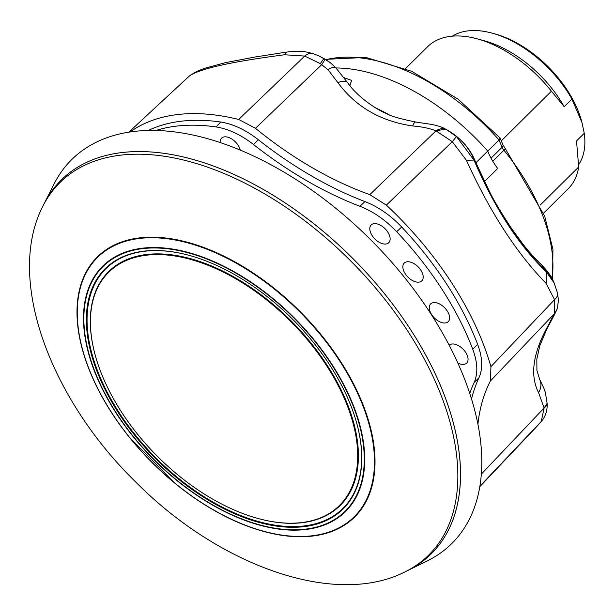 <?xml version="1.0" encoding="UTF-8"?>
<svg xmlns="http://www.w3.org/2000/svg" width="615" height="615" viewBox="0 0 615 615"><rect width="100%" height="100%" fill="white"/><g stroke="black" fill="none" stroke-linecap="round" stroke-linejoin="round"><path stroke-width="0.92" d="M43.081 205.756L44.119 203.703A262.982 151.982 45.3 0 1 261.483 188.428A262.982 151.982 45.3 0 1 456.453 436.112A262.982 151.982 45.3 0 1 407.468 570.659L427.294 560.895A270.123 156.11 45.3 0 0 477.609 422.69A270.123 156.11 45.3 0 0 277.35 168.287A270.123 156.11 45.3 0 0 54.082 183.97L44.119 203.703A262.982 151.982 45.3 0 1 68.211 173.814A262.982 151.982 45.3 0 1 365.418 271.607A262.982 151.982 45.3 0 1 424.358 559.965A262.982 151.982 45.3 0 1 407.468 570.659L405.4 571.681M352.126 381.123A182.924 105.719 45.3 0 1 349.866 521.274A182.924 105.719 45.3 0 1 99.884 392.816A182.924 105.719 45.3 0 1 102.144 252.673A182.924 105.719 45.3 0 1 352.126 381.123M404.985 571.881A262.09 151.467 -134.7 0 0 406.63 571.058A262.09 151.467 -134.7 0 0 421.821 561.226A262.09 151.467 -134.7 0 0 363.081 273.844A262.09 151.467 -134.7 0 0 66.889 176.382A262.09 151.467 -134.7 0 0 43.719 204.534A262.09 151.467 -134.7 0 0 42.873 206.171M337.181 383.645A164.051 94.81 45.3 0 1 257.862 518.437A164.051 94.81 45.3 0 1 110.961 394.13A164.051 94.81 45.3 0 1 94.864 353.817A164.051 94.81 45.3 0 1 170.778 255.425A164.051 94.81 45.3 0 1 337.181 383.645M94.81 353.617A164.551 95.094 45.3 0 1 94.756 353.425A164.551 95.094 45.3 0 1 170.901 254.733A164.551 95.094 45.3 0 1 337.812 383.337A164.551 95.094 45.3 0 1 258.254 518.545A164.551 95.094 45.3 0 1 258.062 518.491M340.625 383.483A169.048 97.693 -134.7 0 0 189.251 255.394A169.048 97.693 -134.7 0 0 107.517 394.292A169.048 97.693 -134.7 0 0 278.987 526.417A169.048 97.693 -134.7 0 0 357.215 425.026A169.048 97.693 -134.7 0 0 340.625 383.483M189.443 255.448A168.548 97.408 -134.7 0 0 108.148 393.992A168.548 97.408 -134.7 0 0 279.026 525.71A168.548 97.408 -134.7 0 0 357.161 424.834M581.828 122.024L581.729 121.632A87.438 50.53 -134.7 0 0 494.852 33.894L492.231 33.172A90.766 52.459 -134.7 0 0 484.505 31.457A90.766 52.459 -134.7 0 0 452.363 36.154M501.287 140.85L551.417 91.212L564.209 106.726L571.935 99.076A90.766 52.459 -134.7 0 0 492.231 33.172M571.935 99.076L582.005 122.685L584.25 133.278L576.524 140.927L578.692 166.965L540.247 205.033M578.638 164.705A90.766 52.459 -134.7 0 0 584.25 133.278M349.335 84.908L350.335 85.039M349.858 85.57L351.603 80.381L343.793 77.582M335.959 67.965A172.377 99.622 45.3 0 1 487.741 151.067A49.969 28.874 45.3 0 0 497.704 168.479L484.42 181.633M375.288 107.725A172.377 99.622 45.3 0 1 389.003 114.659M475.879 162.806L487.741 151.067M491.031 158.193L502.094 147.239L499.049 139.997L487.772 151.159M326.027 59.655A171.547 99.138 -134.7 0 1 499.049 139.997L500.041 137.952L458.113 99.176L411.704 71.294L365.879 57.449L325.519 59.34M543.568 213.159L568.199 188.774A99.93 57.749 -134.7 0 0 578.692 166.965M564.209 106.726A90.766 52.459 -134.7 0 0 484.505 40.828L477.302 38.853A99.93 57.749 -134.7 0 0 427.579 46.755L405.508 68.611M551.417 91.212A99.93 57.749 -134.7 0 0 477.302 38.853M457.844 363.042A12.492 7.219 -134.7 0 0 466.747 363.011A12.492 7.219 -134.7 0 0 465.701 352.441A12.492 7.219 -134.7 0 0 449.188 345.246M387.781 232.078A12.492 7.219 -134.7 0 0 371.245 224.898A12.492 7.219 -134.7 0 0 372.16 235.599A12.492 7.219 -134.7 0 0 388.818 242.648A12.492 7.219 -134.7 0 0 387.781 232.078M420.837 270.208A12.492 7.219 -134.7 0 0 404.301 263.028A12.492 7.219 -134.7 0 0 405.216 273.729A12.492 7.219 -134.7 0 0 421.875 280.778A12.492 7.219 -134.7 0 0 420.837 270.208M240.273 150.114A12.492 7.219 -134.7 0 0 223.814 136.96A12.492 7.219 -134.7 0 0 221.608 138.098A12.492 7.219 -134.7 0 0 220.185 142.572M431.638 314.542A12.492 7.219 -134.7 0 0 448.304 321.591A12.492 7.219 -134.7 0 0 447.259 311.021A12.492 7.219 -134.7 0 0 430.723 303.841A12.492 7.219 -134.7 0 0 431.638 314.542M220.685 122.024C233.047 123.93 245.577 129.819 258.277 139.69L253.588 144.579C240.896 134.723 228.388 128.85 216.08 126.944L220.685 122.024A241.641 139.651 -134.7 0 0 148.276 130.48M396.652 231.694C385.351 219.893 373.128 211.429 359.983 206.302L364.964 201.574C378.14 206.709 390.387 215.196 401.703 227.027L396.652 231.694A241.495 139.567 -134.7 0 1 441.739 288.881A241.495 139.567 -134.7 0 1 472.751 349.243L477.617 344.285C482.552 357.553 483.006 368.693 478.985 377.702L474.111 382.584C478.116 373.543 477.663 362.427 472.751 349.243M364.964 201.574A291.464 168.441 45.3 0 1 258.277 139.69M253.588 144.579A291.464 168.441 -134.7 0 0 359.983 206.302M474.111 382.584A291.464 168.441 -134.7 0 0 469.752 393.416M471.513 398.935A291.464 168.441 45.3 0 1 478.985 377.702M477.617 344.285A241.641 139.651 -134.7 0 0 446.659 284.076A241.641 139.651 -134.7 0 0 401.703 227.027M477.916 424.212A279.318 161.422 45.3 0 1 490.424 380.977L490.939 366.655A249.782 144.356 -134.7 0 0 386.358 205.11L369.784 194.64A279.318 161.422 45.3 0 1 255.448 128.312L238.705 119.464A249.782 144.356 -134.7 0 0 130.019 132.002M216.08 126.944A241.495 139.567 -134.7 0 0 155.903 130.488M538.563 392.601A16.659 13.876 -26.5 0 0 539.686 379.501L539.686 379.501C546.012 392.424 543.591 387.942 545.321 392.209L547.127 403.355L544.114 407.991L538.563 392.601C530.307 376.395 532.552 355.831 545.29 330.916L554.722 312.881A16.659 14.814 15.6 0 0 557.513 307.715L556.836 309.722A16.659 14.952 -158.4 0 1 554.384 313.719L490.424 380.977M557.198 308.699A16.659 14.952 -158.4 0 1 556.836 309.722L553.654 316.279A16.659 11.116 -151.5 0 1 553.654 316.279A16.659 11.116 -151.5 0 1 552.178 318.178M553.654 316.271L546.743 329.186A16.659 8.987 -153 0 1 545.29 330.916M441.608 127.167L445.591 129.119L435.997 130.834C429.47 128.281 421.675 126.659 412.611 125.967A16.659 3.859 -81.4 0 1 415.84 122.031C400.311 118.895 390.579 116.097 386.651 113.644C380.047 111.484 358.361 98.369 347.575 82.633L335.79 67.788A16.659 4.805 137.4 0 0 327.949 69.656L320.384 63.653A16.659 1.253 -61.4 0 1 324.128 58.648L325.381 59.34A16.659 0.592 120.4 0 0 321.799 64.598L255.448 128.312M347.575 82.633A16.659 6.865 143.2 0 0 337.889 82.625L327.949 69.656M325.381 59.34L330.055 62.476L335.79 67.788M415.84 122.031L415.84 122.031C429.209 124.268 432.776 123.953 441.977 127.313M541.846 264.965C548.934 272.968 552.677 278.164 553.085 280.571L544.998 269.455C522.466 249.79 490.839 200.944 474.926 161.222L474.703 160.692C468.884 147.154 459.497 136.807 446.528 129.65L445.591 129.119A16.659 10.639 -58.2 0 0 435.997 130.834L452.279 141.673L456.445 136.538L473.981 160.085C494.706 208.239 518.852 245.546 546.428 271.991L554.384 283.361M554.722 312.881L554.546 299.643L546.105 283.384C516.523 253.065 489.947 212.014 466.378 160.238L473.981 160.085L475.295 161.391C469.614 147.139 458.898 135.953 443.146 127.82M474.926 161.222A33.31 7.449 -22.5 0 1 475.549 161.999L475.549 161.999A33.31 7.449 -22.5 0 1 475.48 163.682M544.998 269.455A33.31 23.324 -47.2 0 0 541.315 264.473L541.315 264.473C530.853 254.487 524.111 245.6 523.004 244.193L511.496 228.419C501.786 213.689 494.729 201.951 490.316 193.202L475.295 161.391M546.105 283.384L546.428 271.991L541.846 264.973M324.128 58.648L318.309 55.65L324.128 58.648M412.611 125.967C380.639 121.27 355.731 106.826 337.889 82.625M320.384 63.653L304.709 56.073L284.553 54.766C230.679 61.761 198.845 68.926 189.066 76.275L128.819 132.187M318.316 55.65L313.489 53.751A16.659 10.724 108.1 0 0 304.709 56.073L238.705 119.464M446.528 129.65L456.445 136.538M466.378 160.238L452.279 141.673L386.358 205.11M490.939 366.655L554.546 299.643A16.659 8.418 -12.1 0 0 557.567 293.209L553.946 282.408M479.9 486.188L541.262 421.475A16.659 14.353 38.6 0 0 541.907 420.729L537.049 426.249L541.262 421.475L544.114 407.991A16.659 8.026 -0.3 0 0 547.127 403.355A16.659 8.026 -0.3 0 0 547.127 403.317M541.907 420.729L541.907 420.729C545.759 415.809 547.504 410.013 547.127 403.355L547.127 403.355M105.096 394.361A172.623 99.761 -134.7 0 0 299.028 530.061A172.623 99.761 -134.7 0 0 343.124 383.329A172.623 99.761 -134.7 0 0 149.199 247.63A172.623 99.761 -134.7 0 0 105.096 394.361M100.076 392.939A182.447 105.434 -134.7 0 0 305.04 536.365A182.447 105.434 -134.7 0 0 351.657 381.277A182.447 105.434 -134.7 0 0 146.685 237.851A182.447 105.434 -134.7 0 0 100.076 392.939M105.396 394.392A172.131 99.476 -134.7 0 0 298.775 529.707A172.131 99.476 -134.7 0 0 342.747 383.383A172.131 99.476 -134.7 0 0 149.368 248.068A172.131 99.476 -134.7 0 0 105.396 394.392M552.07 278.526A166.55 96.255 -134.7 0 0 543.968 218.978A166.55 96.255 -134.7 0 0 503.916 150.198A8.326 4.812 45.3 0 1 502.094 147.239A4.997 2.329 -22.8 0 0 503.009 144.94L500.118 138.067M492.761 161.238L503.916 150.198A4.997 0.669 -39.2 0 0 505.184 148.461L503.009 144.94M189.943 75.522L196.669 71.471L204.364 68.388L225.359 62.669L254.595 57.08L286.913 52.037L284.553 54.766M188.444 76.821L189.066 76.275M369.784 194.64L435.997 130.834M481.345 474.096L544.114 407.991M257.862 518.437L258.254 518.545M129.511 437.442L174.583 482.967M552.554 279.479L552.939 249.382L544.698 216.173L505.184 148.461M43.719 204.534C4.39 277.934 50.384 398.904 135.707 481.991C218.018 565.154 335.606 608.642 406.63 571.058M94.864 353.817L94.756 353.425M541.815 264.934L541.315 264.473M320.069 56.449L330.055 62.476M286.913 52.037C301.98 50.591 303.887 51.268 313.489 53.751M557.513 307.715L558.412 300.228L557.567 293.209M546.743 329.186L539.785 345.768L536.826 359.191L536.918 370.438L539.686 379.501M553.085 280.578L553.961 282.439M537.049 426.249L479.815 486.673"/></g></svg>
